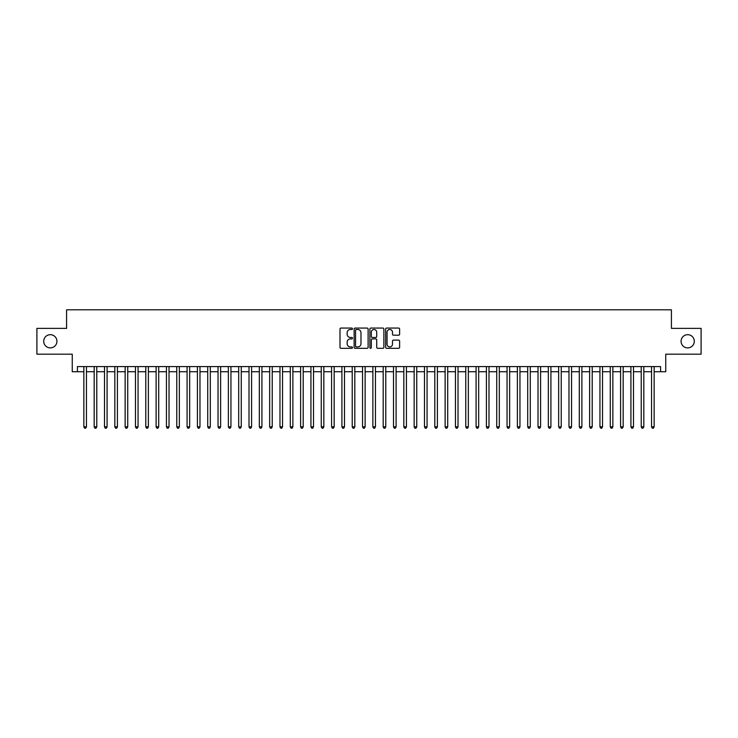 <?xml version="1.0" encoding="UTF-8"?>
<svg xmlns="http://www.w3.org/2000/svg" width="738" height="738" viewBox="0 0 738 738"><rect width="100%" height="100%" fill="white"/><g stroke="black" fill="none" stroke-linecap="round" stroke-linejoin="round"><path stroke-width="1.11" d="M352.487 328.77A0.71 0.71 0 0 0 351.777 328.059L341.011 328.059A1.015 1.015 0 0 0 339.997 329.074L339.997 347.312A1.015 1.015 0 0 0 341.011 348.318L351.777 348.318A0.71 0.71 0 0 0 352.487 347.616A0.71 0.71 0 0 0 351.777 346.906L350.384 346.906A3.238 3.238 0 0 1 347.146 343.659L347.146 342.137A3.238 3.238 0 0 1 350.384 338.899L351.777 338.899A0.71 0.71 0 0 0 352.487 338.189A0.71 0.71 0 0 0 351.777 337.478L350.384 337.478A3.238 3.238 0 0 1 347.146 334.24L347.146 332.718A3.238 3.238 0 0 1 350.384 329.48L351.777 329.48A0.71 0.71 0 0 0 352.487 328.77M681.073 341.288A6.605 6.605 0 0 0 687.678 347.893A6.605 6.605 0 0 0 694.292 341.288A6.605 6.605 0 0 0 687.678 334.683A6.605 6.605 0 0 0 681.073 341.288M43.708 341.288A6.605 6.605 0 0 0 50.322 347.893A6.605 6.605 0 0 0 56.927 341.288A6.605 6.605 0 0 0 50.322 334.683A6.605 6.605 0 0 0 43.708 341.288M398.612 335.2A1.015 1.015 0 0 0 399.618 334.185L399.618 329.074A1.015 1.015 0 0 0 398.612 328.059L386.657 328.059A1.015 1.015 0 0 0 385.642 329.074L385.642 347.312A1.015 1.015 0 0 0 386.657 348.318L398.612 348.318A1.015 1.015 0 0 0 399.618 347.312L399.618 341.131A1.015 1.015 0 0 0 398.612 340.117L393.492 340.117A1.015 1.015 0 0 0 392.478 341.131L392.478 344.194A2.712 2.712 0 0 1 389.765 346.906A2.712 2.712 0 0 1 387.063 344.194L387.063 332.183A2.712 2.712 0 0 1 389.765 329.48A2.712 2.712 0 0 1 392.478 332.183L392.478 334.185A1.015 1.015 0 0 0 393.492 335.2L398.612 335.2M77.416 371.74L77.416 366.574L660.584 366.574L660.584 371.74L665.75 371.74L665.75 354.185L701.1 354.185L701.1 328.382L671.423 328.382L671.423 309.803L66.577 309.803L66.577 328.382L36.9 328.382L36.9 354.185L72.25 354.185L72.25 371.74L83.864 371.74M368.114 329.074A1.015 1.015 0 0 0 367.1 328.059L355.144 328.059A1.015 1.015 0 0 0 354.129 329.074L354.129 347.312A1.015 1.015 0 0 0 355.144 348.318L367.1 348.318A1.015 1.015 0 0 0 368.114 347.312L368.114 329.074M370.9 328.059L382.856 328.059A1.015 1.015 0 0 1 383.871 329.074L383.871 347.312A1.015 1.015 0 0 1 382.856 348.318L377.736 348.318A1.015 1.015 0 0 1 376.721 347.312L376.721 339.914A1.015 1.015 0 0 0 375.716 338.899L372.321 338.899A1.015 1.015 0 0 0 371.306 339.914L371.306 347.616A0.71 0.71 0 0 1 370.596 348.318A0.71 0.71 0 0 1 369.886 347.616L369.886 329.074A1.015 1.015 0 0 1 370.9 328.059M86.447 371.74L94.187 371.74M96.77 371.74L104.51 371.74M107.084 371.74L114.833 371.74M117.407 371.74L125.146 371.74M127.729 371.74L135.469 371.74M138.052 371.74L145.792 371.74M148.375 371.74L156.115 371.74M158.698 371.74L166.437 371.74M169.02 371.74L176.76 371.74M179.343 371.74L187.083 371.74M189.657 371.74L197.406 371.74M199.98 371.74L207.719 371.74M210.302 371.74L218.042 371.74M220.625 371.74L228.365 371.74M230.948 371.74L238.688 371.74M241.271 371.74L249.01 371.74M251.593 371.74L259.333 371.74M261.916 371.74L269.656 371.74M272.23 371.74L279.979 371.74M282.553 371.74L290.302 371.74M292.875 371.74L300.615 371.74M303.198 371.74L310.938 371.74M313.521 371.74L321.261 371.74M323.844 371.74L331.583 371.74M334.166 371.74L341.906 371.74M344.489 371.74L352.229 371.74M354.812 371.74L362.552 371.74M365.125 371.74L372.875 371.74M375.448 371.74L383.188 371.74M385.771 371.74L393.511 371.74M396.094 371.74L403.834 371.74M406.417 371.74L414.156 371.74M416.739 371.74L424.479 371.74M427.062 371.74L434.802 371.74M437.385 371.74L445.125 371.74M447.698 371.74L455.447 371.74M458.021 371.74L465.77 371.74M468.344 371.74L476.084 371.74M478.667 371.74L486.407 371.74M488.99 371.74L496.729 371.74M499.312 371.74L507.052 371.74M509.635 371.74L517.375 371.74M519.958 371.74L527.698 371.74M530.281 371.74L538.02 371.74M540.594 371.74L548.343 371.74M550.917 371.74L558.657 371.74M561.24 371.74L568.98 371.74M571.563 371.74L579.302 371.74M581.885 371.74L589.625 371.74M592.208 371.74L599.948 371.74M602.531 371.74L610.271 371.74M612.854 371.74L620.593 371.74M623.167 371.74L630.916 371.74M633.49 371.74L641.23 371.74M643.813 371.74L651.553 371.74M654.136 371.74L660.584 371.74M356.26 329.48A0.71 0.71 0 0 0 355.55 330.19L355.55 346.196A0.71 0.71 0 0 0 356.26 346.906L357.727 346.906A3.238 3.238 0 0 0 360.974 343.659L360.974 332.718A3.238 3.238 0 0 0 357.727 329.48L356.26 329.48M376.721 332.238A2.712 2.712 0 0 0 374.018 329.526A2.712 2.712 0 0 0 371.306 332.238L371.306 336.463A1.015 1.015 0 0 0 372.321 337.478L375.716 337.478A1.015 1.015 0 0 0 376.721 336.463L376.721 332.238M86.447 366.574L86.447 426.85L83.864 426.85L83.864 366.574M86.447 426.85L85.673 428.197L84.639 428.197L83.864 426.85M96.77 366.574L96.77 426.85L94.187 426.85L94.187 366.574M96.77 426.85L95.995 428.197L94.962 428.197L94.187 426.85M107.084 366.574L107.084 426.85L104.51 426.85L104.51 366.574M107.084 426.85L106.309 428.197L105.285 428.197L104.51 426.85M117.407 366.574L117.407 426.85L114.833 426.85L114.833 366.574M117.407 426.85L116.632 428.197L115.598 428.197L114.833 426.85M127.729 366.574L127.729 426.85L125.146 426.85L125.146 366.574M127.729 426.85L126.954 428.197L125.921 428.197L125.146 426.85M138.052 366.574L138.052 426.85L135.469 426.85L135.469 366.574M138.052 426.85L137.277 428.197L136.244 428.197L135.469 426.85M148.375 366.574L148.375 426.85L145.792 426.85L145.792 366.574M148.375 426.85L147.6 428.197L146.567 428.197L145.792 426.85M158.698 366.574L158.698 426.85L156.115 426.85L156.115 366.574M158.698 426.85L157.923 428.197L156.89 428.197L156.115 426.85M169.02 366.574L169.02 426.85L166.437 426.85L166.437 366.574M169.02 426.85L168.246 428.197L167.212 428.197L166.437 426.85M179.343 366.574L179.343 426.85L176.76 426.85L176.76 366.574M179.343 426.85L178.568 428.197L177.535 428.197L176.76 426.85M189.657 366.574L189.657 426.85L187.083 426.85L187.083 366.574M189.657 426.85L188.891 428.197L187.858 428.197L187.083 426.85M199.98 366.574L199.98 426.85L197.406 426.85L197.406 366.574M199.98 426.85L199.205 428.197L198.181 428.197L197.406 426.85M210.302 366.574L210.302 426.85L207.719 426.85L207.719 366.574M210.302 426.85L209.527 428.197L208.494 428.197L207.719 426.85M220.625 366.574L220.625 426.85L218.042 426.85L218.042 366.574M220.625 426.85L219.85 428.197L218.817 428.197L218.042 426.85M230.948 366.574L230.948 426.85L228.365 426.85L228.365 366.574M230.948 426.85L230.173 428.197L229.14 428.197L228.365 426.85M241.271 366.574L241.271 426.85L238.688 426.85L238.688 366.574M241.271 426.85L240.496 428.197L239.463 428.197L238.688 426.85M251.593 366.574L251.593 426.85L249.01 426.85L249.01 366.574M251.593 426.85L250.819 428.197L249.785 428.197L249.01 426.85M261.916 366.574L261.916 426.85L259.333 426.85L259.333 366.574M261.916 426.85L261.141 428.197L260.108 428.197L259.333 426.85M272.23 366.574L272.23 426.85L269.656 426.85L269.656 366.574M272.23 426.85L271.464 428.197L270.431 428.197L269.656 426.85M282.553 366.574L282.553 426.85L279.979 426.85L279.979 366.574M282.553 426.85L281.778 428.197L280.754 428.197L279.979 426.85M292.875 366.574L292.875 426.85L290.302 426.85L290.302 366.574M292.875 426.85L292.1 428.197L291.067 428.197L290.302 426.85M303.198 366.574L303.198 426.85L300.615 426.85L300.615 366.574M303.198 426.85L302.423 428.197L301.39 428.197L300.615 426.85M313.521 366.574L313.521 426.85L310.938 426.85L310.938 366.574M313.521 426.85L312.746 428.197L311.713 428.197L310.938 426.85M323.844 366.574L323.844 426.85L321.261 426.85L321.261 366.574M323.844 426.85L323.069 428.197L322.036 428.197L321.261 426.85M334.166 366.574L334.166 426.85L331.583 426.85L331.583 366.574M334.166 426.85L333.391 428.197L332.358 428.197L331.583 426.85M344.489 366.574L344.489 426.85L341.906 426.85L341.906 366.574M344.489 426.85L343.714 428.197L342.681 428.197L341.906 426.85M354.812 366.574L354.812 426.85L352.229 426.85L352.229 366.574M354.812 426.85L354.037 428.197L353.004 428.197L352.229 426.85M365.125 366.574L365.125 426.85L362.552 426.85L362.552 366.574M365.125 426.85L364.36 428.197L363.327 428.197L362.552 426.85M375.448 366.574L375.448 426.85L372.875 426.85L372.875 366.574M375.448 426.85L374.673 428.197L373.64 428.197L372.875 426.85M385.771 366.574L385.771 426.85L383.188 426.85L383.188 366.574M385.771 426.85L384.996 428.197L383.963 428.197L383.188 426.85M396.094 366.574L396.094 426.85L393.511 426.85L393.511 366.574M396.094 426.85L395.319 428.197L394.286 428.197L393.511 426.85M406.417 366.574L406.417 426.85L403.834 426.85L403.834 366.574M406.417 426.85L405.642 428.197L404.608 428.197L403.834 426.85M416.739 366.574L416.739 426.85L414.156 426.85L414.156 366.574M416.739 426.85L415.964 428.197L414.931 428.197L414.156 426.85M427.062 366.574L427.062 426.85L424.479 426.85L424.479 366.574M427.062 426.85L426.287 428.197L425.254 428.197L424.479 426.85M437.385 366.574L437.385 426.85L434.802 426.85L434.802 366.574M437.385 426.85L436.61 428.197L435.577 428.197L434.802 426.85M447.698 366.574L447.698 426.85L445.125 426.85L445.125 366.574M447.698 426.85L446.933 428.197L445.9 428.197L445.125 426.85M458.021 366.574L458.021 426.85L455.447 426.85L455.447 366.574M458.021 426.85L457.246 428.197L456.222 428.197L455.447 426.85M468.344 366.574L468.344 426.85L465.77 426.85L465.77 366.574M468.344 426.85L467.569 428.197L466.536 428.197L465.77 426.85M478.667 366.574L478.667 426.85L476.084 426.85L476.084 366.574M478.667 426.85L477.892 428.197L476.859 428.197L476.084 426.85M488.99 366.574L488.99 426.85L486.407 426.85L486.407 366.574M488.99 426.85L488.215 428.197L487.181 428.197L486.407 426.85M499.312 366.574L499.312 426.85L496.729 426.85L496.729 366.574M499.312 426.85L498.537 428.197L497.504 428.197L496.729 426.85M509.635 366.574L509.635 426.85L507.052 426.85L507.052 366.574M509.635 426.85L508.86 428.197L507.827 428.197L507.052 426.85M519.958 366.574L519.958 426.85L517.375 426.85L517.375 366.574M519.958 426.85L519.183 428.197L518.15 428.197L517.375 426.85M530.281 366.574L530.281 426.85L527.698 426.85L527.698 366.574M530.281 426.85L529.506 428.197L528.473 428.197L527.698 426.85M540.594 366.574L540.594 426.85L538.02 426.85L538.02 366.574M540.594 426.85L539.819 428.197L538.795 428.197L538.02 426.85M550.917 366.574L550.917 426.85L548.343 426.85L548.343 366.574M550.917 426.85L550.142 428.197L549.109 428.197L548.343 426.85M561.24 366.574L561.24 426.85L558.657 426.85L558.657 366.574M561.24 426.85L560.465 428.197L559.432 428.197L558.657 426.85M571.563 366.574L571.563 426.85L568.98 426.85L568.98 366.574M571.563 426.85L570.788 428.197L569.754 428.197L568.98 426.85M581.885 366.574L581.885 426.85L579.302 426.85L579.302 366.574M581.885 426.85L581.11 428.197L580.077 428.197L579.302 426.85M592.208 366.574L592.208 426.85L589.625 426.85L589.625 366.574M592.208 426.85L591.433 428.197L590.4 428.197L589.625 426.85M602.531 366.574L602.531 426.85L599.948 426.85L599.948 366.574M602.531 426.85L601.756 428.197L600.723 428.197L599.948 426.85M612.854 366.574L612.854 426.85L610.271 426.85L610.271 366.574M612.854 426.85L612.079 428.197L611.046 428.197L610.271 426.85M623.167 366.574L623.167 426.85L620.593 426.85L620.593 366.574M623.167 426.85L622.402 428.197L621.368 428.197L620.593 426.85M633.49 366.574L633.49 426.85L630.916 426.85L630.916 366.574M633.49 426.85L632.715 428.197L631.691 428.197L630.916 426.85M643.813 366.574L643.813 426.85L641.23 426.85L641.23 366.574M643.813 426.85L643.038 428.197L642.005 428.197L641.23 426.85M654.136 366.574L654.136 426.85L651.553 426.85L651.553 366.574M654.136 426.85L653.361 428.197L652.327 428.197L651.553 426.85"/></g></svg>
